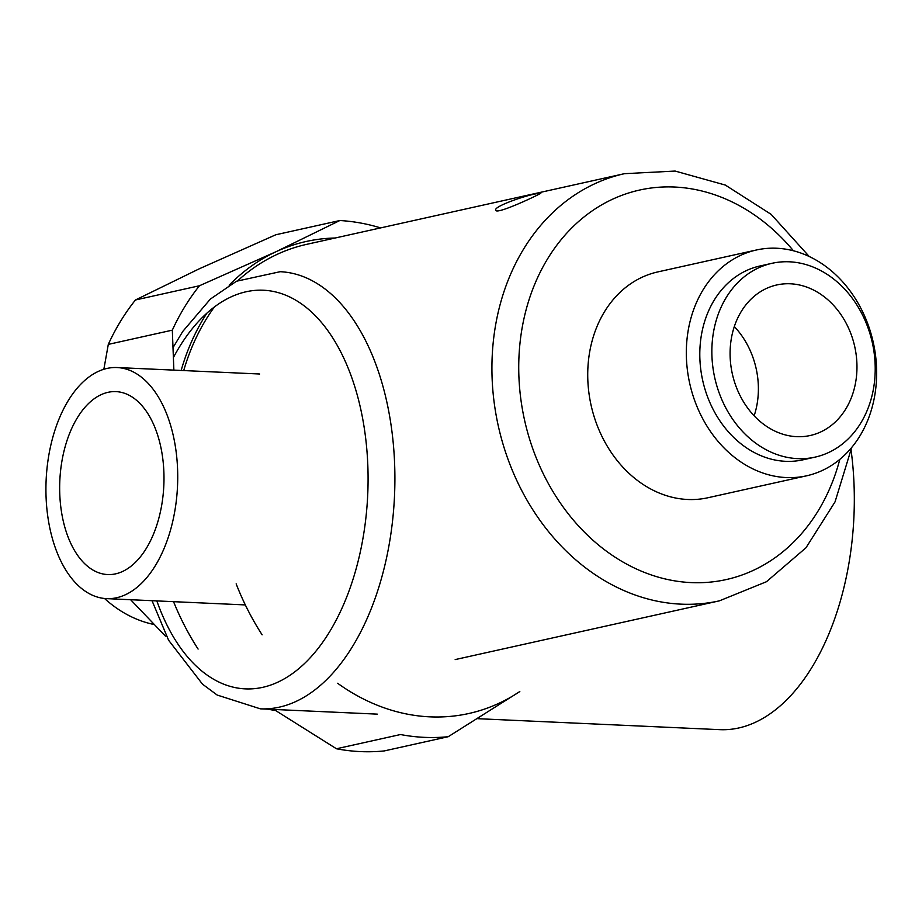 <?xml version="1.0" encoding="UTF-8"?>
<svg xmlns="http://www.w3.org/2000/svg" width="922" height="922" viewBox="0 0 922 922"><rect width="100%" height="100%" fill="white"/><g stroke="black" fill="none" stroke-linecap="round" stroke-linejoin="round"><path stroke-width="1.38" d="M771.979 263.312L759.935 265.997A99.276 80.721 77.5 0 0 707.693 397.186A99.276 80.721 77.5 0 0 803.027 459.813L815.071 457.128A99.276 80.721 77.5 0 0 872.327 342.696A99.276 80.721 77.5 0 0 771.979 263.312A99.276 80.721 77.5 0 0 719.748 394.501A99.276 80.721 77.5 0 0 815.071 457.128M754.15 415.799A77.102 62.696 77.5 0 0 734.315 326.572M736.217 386.848A77.102 62.696 77.5 0 0 810.265 435.495A77.102 62.696 77.5 0 0 854.729 346.614A77.102 62.696 77.5 0 0 776.797 284.956A77.102 62.696 77.5 0 0 736.217 386.848M183.72 370.563A218.791 177.9 -102.5 0 1 214.353 307.003M237.98 280.519A218.791 177.9 -102.5 0 1 306.784 244.318L624.448 173.682A218.791 177.9 77.5 0 0 509.324 462.809A218.791 177.9 77.5 0 0 719.425 600.833L766.447 581.724L805.978 547.772L835.055 501.845L851.709 447.481M536.362 193.758C524.284 195.752 493.097 206.724 495.771 210.216C496.071 215.252 542.424 193.136 540.822 193.113L536.362 193.758M695.522 402.833A115.665 94.044 -102.5 0 1 756.374 250A115.665 94.044 -102.5 0 1 873.284 342.488A115.665 94.044 -102.5 0 1 806.577 475.81A115.665 94.044 -102.5 0 1 695.522 402.833M806.577 475.81L707.992 497.73A115.665 94.044 -102.5 0 1 596.926 424.765A115.665 94.044 -102.5 0 1 657.789 271.921L756.374 250M335.112 238.014A221.683 180.251 77.5 0 0 275.978 251.741A221.683 180.251 77.5 0 0 229.14 285.221M206.92 313.134A221.683 180.251 77.5 0 0 181.161 370.448M103.852 369.273L108.3 344.39A240.965 195.925 77.5 0 1 135.442 299.984L199.302 268.786L275.816 234.764L339.838 220.531A240.965 195.925 77.5 0 1 380.59 227.907M135.442 299.984L199.463 285.751L275.978 251.741L339.838 220.531M108.3 344.39L172.322 330.157A240.965 195.925 77.5 0 1 199.463 285.751M173.866 370.114L172.322 330.157M268.014 709.179A240.965 195.925 77.5 0 0 275.482 710.528M130.613 599.715L165.453 636.134M104.52 598.482A126.81 103.114 77.5 0 0 153.651 624.413M851.144 450.628A218.791 124.389 92.6 0 1 738.753 727.977A218.791 124.389 92.6 0 1 719.759 729.659L477.7 718.687M46.1 497.696A115.665 65.762 92.6 0 1 117.059 367.544A115.665 65.762 92.6 0 1 177.52 486.067A115.665 65.762 92.6 0 1 106.583 598.632A115.665 65.762 92.6 0 1 46.1 497.696M59.792 494.653A91.566 52.058 -87.4 0 0 107.678 574.556A91.566 52.058 -87.4 0 0 163.828 485.445A91.566 52.058 -87.4 0 0 115.965 391.62A91.566 52.058 -87.4 0 0 59.792 494.653M337.625 683.271A221.683 180.251 77.5 0 0 519.812 691.535L448.23 736.701A240.965 195.925 77.5 0 1 400.482 734.534L336.449 748.768A240.965 195.925 77.5 0 0 384.209 750.934L448.23 736.701M173.543 601.663A240.965 195.925 77.5 0 0 198.103 649.065M236.159 583.857A240.965 195.925 77.5 0 0 262.125 634.82M273.915 709.456L336.449 748.768M793.439 250.784A199.521 162.226 77.5 0 0 585.136 216.071A199.521 162.226 77.5 0 0 534.61 453.716A199.521 162.226 77.5 0 0 694.819 582.716A199.521 162.226 77.5 0 0 839.815 459.387M377.294 714.135L260.338 708.834A218.791 124.389 -87.4 0 0 279.331 707.151A218.791 124.389 -87.4 0 0 394.904 479.233A218.791 124.389 -87.4 0 0 280.15 271.702L236.481 281.233L210.4 299.051L182.763 331.447L173.255 347.248M156.832 600.913A199.521 113.429 -87.4 0 0 320.706 645.02A199.521 113.429 -87.4 0 0 340.863 352.135A199.521 113.429 -87.4 0 0 173.613 357.114M455.18 659.587L719.425 600.833M809.251 256.535L771.126 214.353L725.326 185.068L675.135 171.066L624.448 173.682M152.026 600.695L168.599 640.237L202.471 684.136L217.154 695.038L260.338 708.834M106.583 598.632L245.333 604.924M117.059 367.544L259.635 374.009"/></g></svg>
